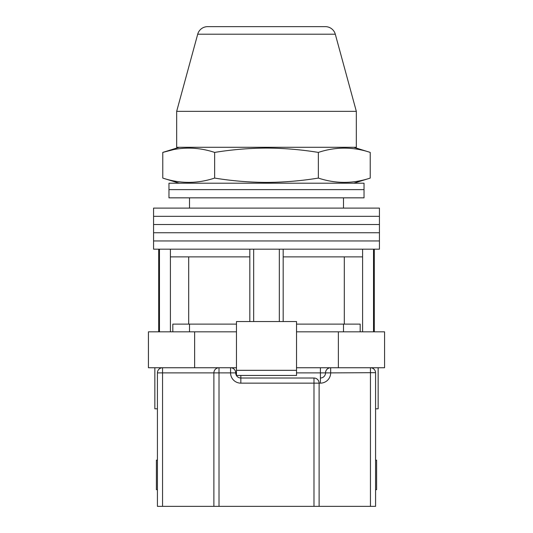 <?xml version="1.0" encoding="UTF-8"?>
<svg xmlns="http://www.w3.org/2000/svg" width="533" height="533" viewBox="0 0 533 533"><rect width="100%" height="100%" fill="white"/><g stroke="black" fill="none" stroke-linecap="round" stroke-linejoin="round"><path stroke-width="0.8" d="M266.5 240.963L379.429 240.963L379.429 249.178L153.571 249.178L153.571 240.963L379.429 240.963L379.429 232.748L266.5 232.748L379.429 232.748L379.429 224.533L266.5 224.533L379.429 224.533L379.429 216.325L266.5 216.325L379.429 216.325L379.429 208.11L153.571 208.11L153.571 216.325L266.5 216.325L153.571 216.325L153.571 224.533L266.5 224.533L153.571 224.533L153.571 232.748L266.5 232.748L153.571 232.748L153.571 240.963L266.5 240.963M253.668 321.552L253.668 249.178M159.467 331.819L159.467 249.178M373.533 331.819L373.533 249.178M279.332 321.552L279.332 249.178M360.181 331.819L360.181 324.117L296.528 324.117M236.472 324.117L172.819 324.117L172.819 331.819M362.593 331.819L362.593 256.873L283.183 256.873L283.183 249.178M362.593 256.873L362.593 249.178M283.183 321.552L283.183 256.873M249.817 321.552L249.817 256.873L170.407 256.873L170.407 249.178M249.817 256.873L249.817 249.178M170.407 331.819L170.407 256.873M188.702 256.873L188.702 324.117M344.298 256.873L344.298 324.117M266.5 189.628L364.032 189.628L364.032 197.843L168.968 197.843L168.968 189.628L364.032 189.628L364.032 183.212L168.968 183.212L168.968 189.628L266.5 189.628M378.15 367.75L378.15 408.818L375.578 408.818M236.472 331.819L148.434 331.819L148.434 367.75L230.569 367.75A5.13 5.13 0 0 1 235.699 372.887A5.13 5.13 0 0 0 240.836 378.017L314.197 378.024M338.368 331.819L338.368 367.75L384.566 367.75L384.566 331.819L296.528 331.819M338.368 367.75L296.528 367.75M236.472 367.75L230.569 367.75A5.13 5.13 0 0 1 235.699 372.887A5.13 5.13 0 0 0 240.836 378.017L240.836 375.452M194.632 331.819L194.632 367.75M296.528 370.322L296.528 321.552L236.472 321.552L236.472 370.322L296.528 370.322L296.528 375.452L236.472 375.452L236.472 370.322M157.422 408.818L154.85 408.818L154.85 367.75M375.578 489.667L376.604 489.667L376.604 460.152L375.578 460.152M157.422 460.152L156.396 460.152L156.396 489.667L157.422 489.667M157.422 506.35L157.422 372.887A5.13 5.13 0 0 1 162.552 367.75L162.552 506.35L157.422 506.35M370.662 367.757L370.448 367.75A5.13 5.13 0 0 1 375.578 372.887L375.578 506.35L162.552 506.35M213.886 506.35L213.886 372.887A5.13 5.13 0 0 1 219.016 367.75L219.016 506.35M319.114 382.941L319.114 506.35M313.984 506.35L313.984 383.154L319.114 383.154A5.13 5.13 0 0 0 313.984 378.017A5.13 5.13 0 0 1 319.114 383.154L320.4 383.154A10.267 10.267 0 0 0 330.667 372.887L375.578 372.674M296.528 372.887L320.4 372.887L320.4 378.017A5.13 5.13 0 0 0 325.53 372.887A5.13 5.13 0 0 1 330.667 367.75L330.667 372.887L325.53 372.887A5.13 5.13 0 0 1 330.667 367.75M370.228 178.082C352.939 183.798 335.65 183.798 318.361 178.082C301.125 180.88 283.836 182.326 266.5 182.413C249.217 182.333 231.935 180.887 214.639 178.082C197.35 183.798 180.061 183.798 162.772 178.082L162.772 152.411C180.061 146.702 197.35 146.702 214.639 152.411C231.935 149.606 249.217 148.167 266.5 148.081C283.836 148.167 301.125 149.613 318.361 152.411C335.65 146.702 352.939 146.702 370.228 152.411L370.228 178.082L353.765 183.212M173.145 149.713L162.772 152.411L179.235 147.281M318.361 152.411L318.361 178.082M214.639 152.411L214.639 178.082M335.297 34.212L197.703 34.212A10.267 10.267 0 0 1 207.61 26.65L325.39 26.65A10.267 10.267 0 0 1 335.297 34.212L356.33 111.35L176.67 111.35L176.67 147.281L356.33 147.281L356.33 111.35M197.703 34.212L176.67 111.35M313.984 378.017L313.984 383.154L240.836 383.154A10.267 10.267 0 0 1 230.569 372.887L157.422 372.887M370.448 506.35L370.448 367.75M236.472 372.887L230.569 372.887L230.569 367.75M320.4 383.154L320.4 378.017A5.13 5.13 0 0 0 325.53 372.887L320.4 372.887L320.4 367.75M240.836 383.154L240.836 378.017M343.499 197.843L343.499 208.11M158.701 331.819L158.701 249.178M374.299 331.819L374.299 249.178M189.501 197.843L189.501 208.11M343.499 331.819L343.499 324.117M189.501 331.819L189.501 324.117M353.765 147.281L370.228 152.411M179.235 183.212L162.772 178.082"/></g></svg>
